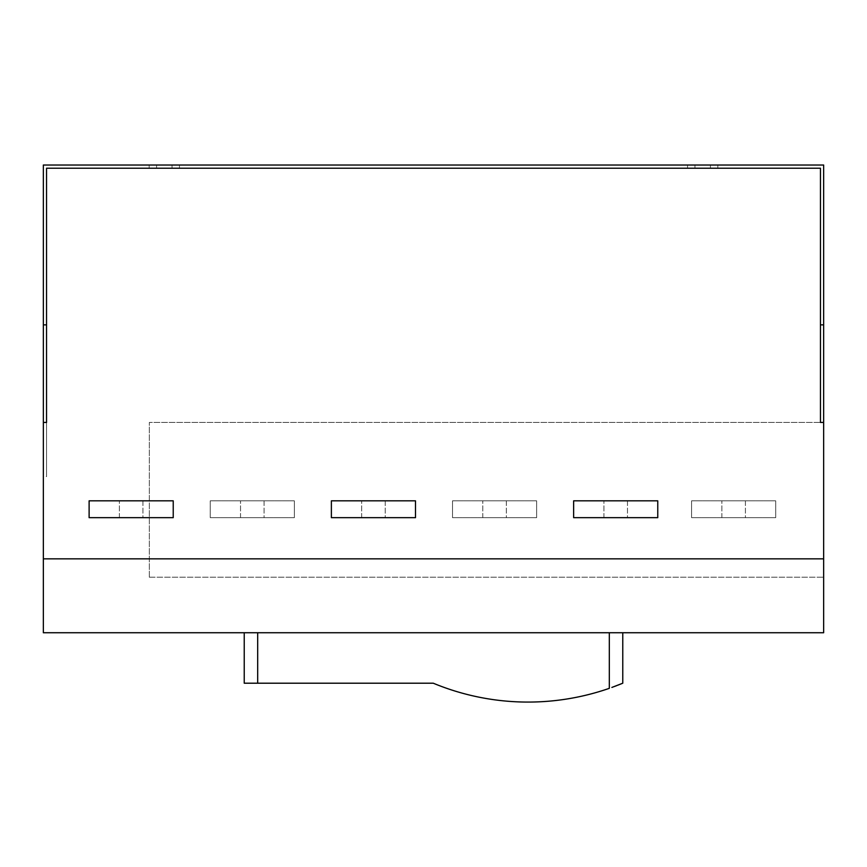 <?xml version="1.0" encoding="UTF-8"?>
<svg xmlns="http://www.w3.org/2000/svg" width="867" height="867" viewBox="0 0 867 867"><rect width="100%" height="100%" fill="white"/><g stroke="black" fill="none" stroke-linecap="round" stroke-linejoin="round"><path stroke-width="0.65" stroke-dasharray="4.33 3.25" d="M46.547 422.435L46.547 168.22L820.453 168.22L46.547 168.22L46.547 324.854L43.35 324.854L43.35 165.033L823.65 165.033L823.65 632.737L43.35 632.737L43.35 476.601L46.547 476.601L46.547 168.22L820.453 168.22L820.453 324.854L823.65 324.854M694.944 165.033L717.822 165.033L687.542 165.033L694.944 165.033L694.944 168.22L710.42 168.22L710.42 165.033L710.42 168.22L717.822 168.22L687.542 168.22L694.944 168.22L694.944 165.033M149.178 165.033L179.458 165.033L149.178 165.033L149.178 168.22L156.58 168.22L156.58 165.033L156.58 168.22L179.458 168.22L149.178 168.22M710.42 165.033L710.42 168.22L710.42 165.033M172.056 165.033L172.056 168.22L172.056 165.033M156.58 165.033L156.58 168.22L156.58 165.033M43.35 324.854L43.35 476.601M687.542 165.033L687.542 168.22M717.822 165.033L717.822 168.22M179.458 165.033L179.458 168.22M820.453 324.854L820.453 422.435L823.65 422.435L149.341 422.435L820.453 422.435L820.453 168.22L820.453 422.435M46.547 324.854L46.547 476.601M573.64 500.833L573.64 517.664L657.76 517.664L657.76 500.833L573.64 500.833M89.117 500.833L89.117 517.664L173.227 517.664L173.227 500.833L89.117 500.833M823.65 558.847L43.35 558.847M331.378 500.833L331.378 517.664L415.499 517.664L415.499 500.833L331.378 500.833M244.234 632.737L257.683 632.737L244.234 632.737L244.234 683.207L433.272 683.207A247.323 247.323 0 0 0 609.317 688.333L609.317 632.737M149.341 577.216L149.341 422.435L149.341 577.216L823.65 577.216L149.341 577.216M294.368 500.833L294.368 517.664L210.248 517.664L210.248 500.833L294.368 500.833L294.368 517.664L210.248 517.664L210.248 500.833L294.368 500.833M775.705 500.833L775.705 517.664L691.584 517.664L691.584 500.833L775.705 500.833L775.705 517.664L691.584 517.664L691.584 500.833L775.705 500.833M536.63 500.833L536.63 517.664L452.509 517.664L452.509 500.833L536.63 500.833L536.63 517.664L452.509 517.664L452.509 500.833L536.63 500.833M627.48 517.664L603.931 517.664L627.48 517.664L603.931 517.664L627.48 517.664L627.48 500.833L603.931 500.833L627.48 500.833L603.931 500.833L627.48 500.833L627.48 517.664M142.947 517.664L119.397 517.664L142.947 517.664L119.397 517.664L142.947 517.664L142.947 500.833L119.397 500.833L142.947 500.833L119.397 500.833L142.947 500.833L142.947 517.664M385.219 517.664L361.658 517.664L385.219 517.664L361.658 517.664L385.219 517.664L385.219 500.833L361.658 500.833L385.219 500.833L361.658 500.833L385.219 500.833L385.219 517.664M622.766 632.737L622.766 683.207L621.65 683.673M617.694 685.244L616.751 685.613M614.324 686.534L611.874 687.433M264.077 517.664L240.527 517.664L264.077 517.664L240.527 517.664L264.077 517.664L264.077 500.833L240.527 500.833L264.077 500.833L240.527 500.833L264.077 500.833L264.077 517.664M745.414 517.664L721.864 517.664L745.414 517.664L721.864 517.664L745.414 517.664L745.414 500.833L721.864 500.833L745.414 500.833L721.864 500.833L745.414 500.833L745.414 517.664M506.35 517.664L482.8 517.664L506.35 517.664L482.8 517.664L506.35 517.664L506.35 500.833L482.8 500.833L506.35 500.833L482.8 500.833L506.35 500.833L506.35 517.664M603.931 517.664L603.931 500.833L603.931 517.664M119.397 517.664L119.397 500.833L119.397 517.664M361.658 517.664L361.658 500.833L361.658 517.664M240.527 517.664L240.527 500.833L240.527 517.664M721.864 517.664L721.864 500.833L721.864 517.664M482.8 517.664L482.8 500.833L482.8 517.664M257.683 632.737L257.683 683.207"/><path stroke-width="1.3" d="M823.65 324.854L823.65 165.033L43.35 165.033L43.35 632.737L823.65 632.737L823.65 324.854L820.453 324.854L820.453 168.22L46.547 168.22L46.547 324.854L43.35 324.854M46.547 324.854L46.547 422.435L43.35 422.435M820.453 324.854L820.453 422.435L823.65 422.435M823.65 558.847L43.35 558.847M573.64 517.664L657.76 517.664L657.76 500.833L573.64 500.833L573.64 517.664M89.117 517.664L173.227 517.664L173.227 500.833L89.117 500.833L89.117 517.664M331.378 517.664L415.499 517.664L415.499 500.833L331.378 500.833L331.378 517.664M611.874 687.433L622.766 683.207L622.766 632.737M621.65 683.673L617.694 685.244M616.751 685.613L614.324 686.534M244.234 632.737L244.234 683.207L257.683 683.207L257.683 632.737M609.317 632.737L609.317 688.333A247.323 247.323 0 0 1 433.272 683.207L257.683 683.207"/></g></svg>
